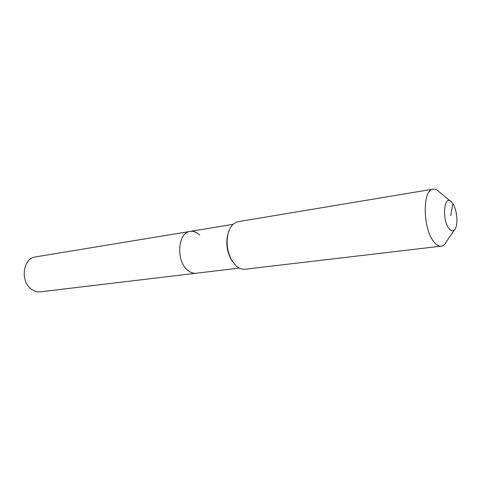 <?xml version="1.0" encoding="UTF-8"?>
<svg xmlns="http://www.w3.org/2000/svg" width="481" height="481" viewBox="0 0 481 481"><rect width="100%" height="100%" fill="white"/><g stroke="black" fill="none" stroke-linecap="round" stroke-linejoin="round"><path stroke-width="0.72" d="M239.225 268.091L40.398 291.823C37.253 292.165 34.259 291.294 31.421 289.207C19.919 281.415 22.968 258.123 35.438 256.932L190.115 231.421C193.488 230.946 196.693 232.179 199.723 235.119M196.056 273.244C193.007 273.569 190.067 272.444 187.229 269.871C175.715 260.209 177.982 232.347 190.115 231.421C177.982 232.347 175.715 260.209 187.229 269.871C190.067 272.444 193.007 273.569 196.056 273.244M454.467 229.942L446.41 241.666C444.979 244.39 443.229 245.893 441.161 246.17L244.859 269.24C241.66 269.57 238.552 268.266 235.534 265.332L231.175 259.217C227.447 251.551 226.304 243.518 227.747 235.119C229.527 227.272 232.978 222.793 238.101 221.681L433.062 189.159C435.131 188.853 437.229 189.809 439.357 192.027L450.366 201.046M441.161 246.17C438.564 246.428 435.948 244.733 433.303 241.077C422.565 227.236 422.601 189.352 433.062 189.159M452.819 203.619C456.86 209.512 458.303 223.418 455.393 228.595C453.529 231.8 451.274 231.626 448.647 228.066C441.468 218.206 444.462 193.578 451.629 202.08L452.819 203.619L450.751 215.728M232.563 261.616L230.555 258.345C227.116 251.28 226.064 243.873 227.399 236.123L228.415 232.425M230.555 258.345L231.175 259.217M227.399 236.123L227.747 235.119M233.014 224.344L190.115 231.421"/></g></svg>
